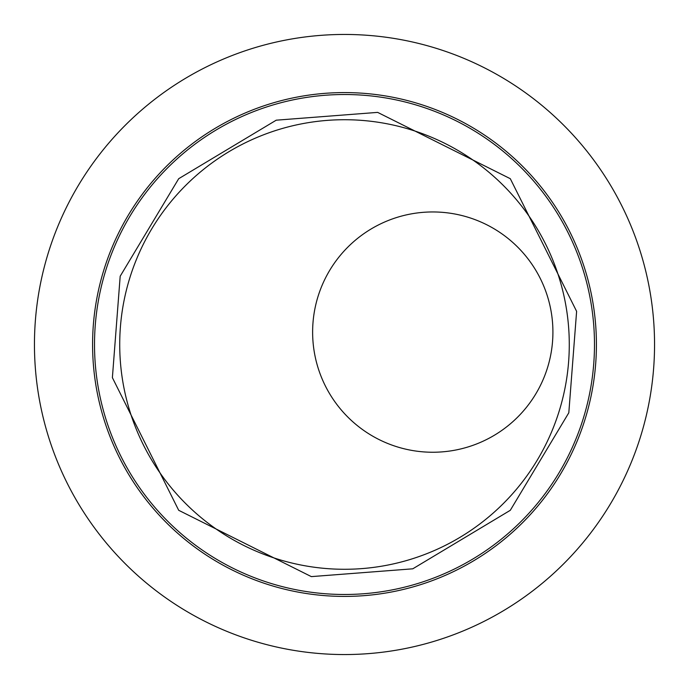 <?xml version="1.0" encoding="UTF-8"?>
<svg xmlns="http://www.w3.org/2000/svg" width="689" height="689" viewBox="0 0 689 689"><rect width="100%" height="100%" fill="white"/><g stroke="black" fill="none" stroke-linecap="round" stroke-linejoin="round"><path stroke-width="1.03" d="M312.625 332.098A120.144 120.144 0 0 1 432.77 211.954A120.144 120.144 0 0 1 552.914 332.098A120.144 120.144 0 0 1 432.77 452.242A120.144 120.144 0 0 1 312.625 332.098M521.263 167.737A249.978 249.978 0 0 1 521.263 521.263A249.978 249.978 0 0 1 167.737 521.263A249.978 249.978 0 0 1 167.737 167.737A249.978 249.978 0 0 1 521.263 167.737M503.444 185.556A224.786 224.786 0 0 1 503.444 503.444A224.786 224.786 0 0 1 185.556 503.444A224.786 224.786 0 0 1 185.556 185.556A224.786 224.786 0 0 1 503.444 185.556M34.45 344.5A310.05 310.05 0 0 1 344.5 34.45A310.05 310.05 0 0 1 654.55 344.5A310.05 310.05 0 0 1 344.5 654.55A310.05 310.05 0 0 1 34.45 344.5M344.5 596.416A251.916 251.916 0 0 1 92.584 344.5A251.916 251.916 0 0 1 344.5 92.584A251.916 251.916 0 0 1 596.416 344.5A251.916 251.916 0 0 1 344.5 596.416M510.299 178.701L576.615 311.342L568.813 412.771L510.299 510.299L412.771 568.813L311.342 576.615L178.701 510.299L112.385 377.658L120.187 276.229L178.701 178.701L276.229 120.187L377.658 112.385L510.299 178.701"/></g></svg>
